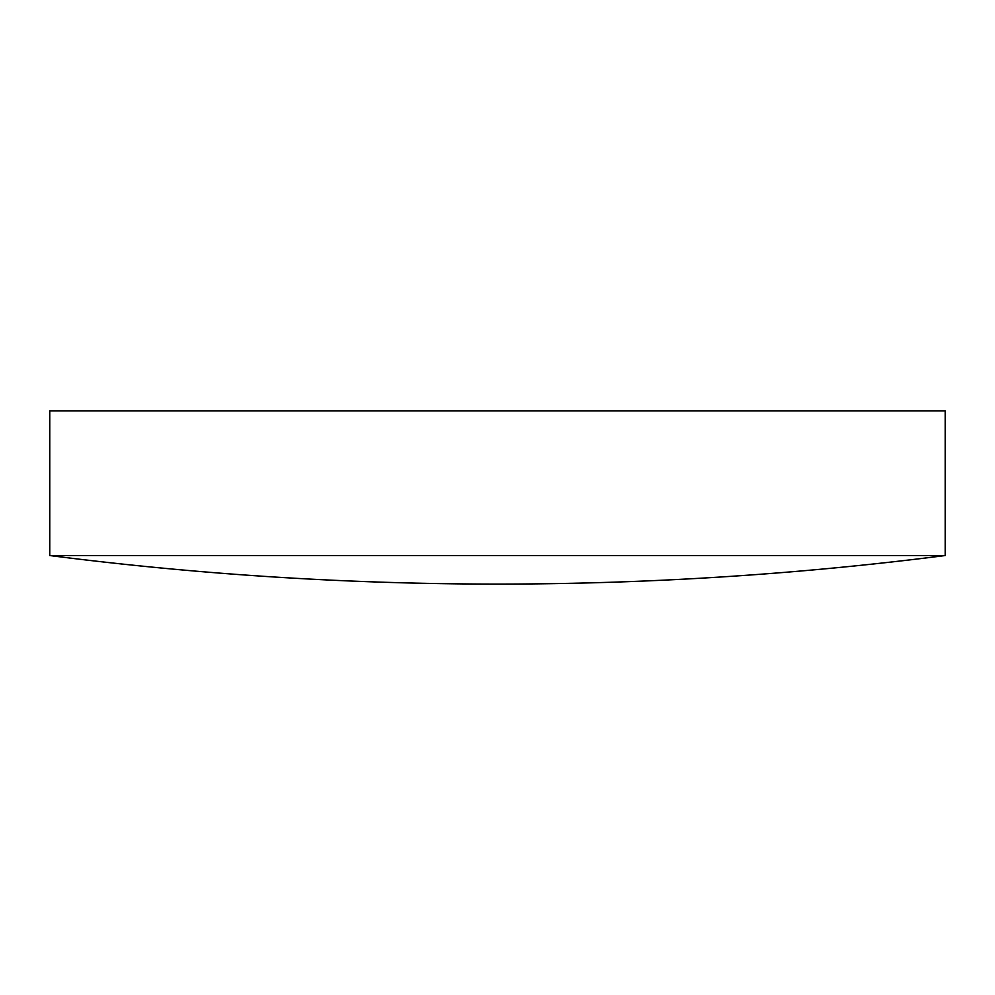 <?xml version="1.0" encoding="UTF-8"?>
<svg xmlns="http://www.w3.org/2000/svg" width="995" height="995" viewBox="0 0 995 995"><rect width="100%" height="100%" fill="white"/><g stroke="black" fill="none" stroke-linecap="round" stroke-linejoin="round"><path stroke-width="1.49" d="M945.25 555.533L945.25 410.91L49.75 410.91L49.75 555.533A3525.596 3525.596 0 0 0 945.25 555.533L49.75 555.533"/></g></svg>
